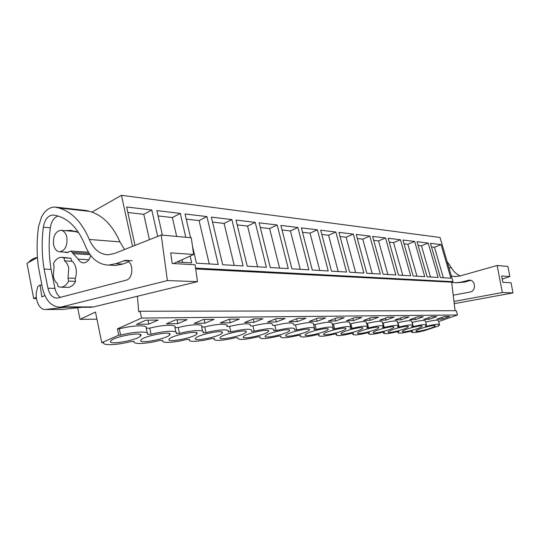 <?xml version="1.0" encoding="UTF-8"?>
<svg xmlns="http://www.w3.org/2000/svg" width="540" height="540" viewBox="0 0 540 540"><rect width="100%" height="100%" fill="white"/><g stroke="black" fill="none" stroke-linecap="round" stroke-linejoin="round"><path stroke-width="0.81" d="M455.092 310.703L451.656 282.177L452.999 281.678L440.033 237.485L121.48 195.304L91.935 212.105M137.423 296.257L138.713 311.87L140.103 311.236L456.26 310.703L457.508 314.975L438.649 321.563M438.899 325.438L439.007 325.816L424.264 330.683C416.286 332.62 412.054 333.092 411.575 332.107L412.709 331.108L411.109 331.169C402.786 333.187 398.392 333.659 397.926 332.586L398.999 331.621L397.319 331.682C388.631 333.781 384.062 334.247 383.609 333.086L384.622 332.154L382.853 332.222C373.761 334.402 369.002 334.868 368.577 333.605L369.515 332.714L367.659 332.782C358.128 335.063 353.167 335.522 352.775 334.145L353.639 333.301L351.682 333.376C341.672 335.759 336.488 336.204 336.143 334.706L336.913 333.923L334.861 334.004C324.317 336.501 318.897 336.926 318.607 335.286L319.288 334.577L317.115 334.658C305.991 337.277 300.321 337.689 300.098 335.894L300.672 335.273L298.384 335.353C286.619 338.108 280.665 338.499 280.53 336.515L280.996 336.002L278.566 336.089C266.085 338.992 259.834 339.35 259.808 337.163L260.152 336.778L257.58 336.872C244.303 339.93 237.722 340.247 237.836 337.831L235.305 337.696C223.391 340.801 211.957 341.334 214.488 338.526L211.626 338.58C199.253 341.8 187.029 342.34 189.506 339.397L186.408 339.512C173.644 342.846 160.609 343.42 162.803 340.389L159.489 340.511C146.313 343.953 132.381 344.567 134.244 341.449L130.7 341.584C117.072 345.141 102.155 345.803 103.633 342.59L101.736 342.657L118.712 335.192L120.602 335.131C135.122 331.351 149.864 331.034 147.562 334.341L151.085 334.24C165.098 330.595 178.821 330.298 176.202 333.504L179.496 333.41C193.037 329.886 205.841 329.609 202.959 332.721L206.037 332.633C218.896 329.292 230.789 328.961 228.11 331.857L230.884 331.904C245.025 328.712 251.984 328.401 251.768 330.986L251.492 331.304L254.205 331.223C267.455 328.199 274.05 327.848 273.996 330.176L273.571 330.656L276.122 330.581C288.576 327.713 294.847 327.328 294.921 329.441L294.368 330.048L296.764 329.981C308.509 327.254 314.469 326.842 314.651 328.759L313.976 329.474L316.244 329.407C327.348 326.808 333.031 326.383 333.288 328.124L332.512 328.934L334.651 328.874C345.175 326.39 350.595 325.944 350.926 327.537L350.048 328.421L352.08 328.361C362.07 325.991 367.254 325.532 367.632 326.99L366.667 327.935L368.597 327.881C378.108 325.613 383.076 325.148 383.488 326.477L382.442 327.476L384.271 327.422C393.35 325.249 398.108 324.776 398.554 325.998L397.433 327.038L399.175 326.984C407.849 324.898 412.418 324.419 412.884 325.546L411.696 326.619L413.357 326.572C421.659 324.567 426.053 324.081 426.539 325.127L425.291 326.221L426.87 326.174C434.835 324.243 439.067 323.764 439.56 324.729L438.251 325.843L439.007 325.816M101.736 342.657L95.492 312.053L80.008 319.356L77.699 307.807M96.944 319.181L80.008 319.356M132.536 246.355L121.48 195.304M452.999 281.678L195.561 268.097M441.065 244.593L430.448 243.324L440.404 277.587L450.92 278.208L441.065 244.593L434.464 247.259L443.347 277.756M277.196 224.991L288.266 268.603L270.284 267.543L259.132 222.831L277.196 224.991L269.622 228.575L260.3 227.516M297.891 227.468L280.874 225.43L291.917 268.819L308.846 269.818L297.891 227.468L290.412 230.931L282.029 229.979M231.849 219.571L211.363 217.121L222.689 264.735L243.108 265.937L231.849 219.571L224.087 223.412L212.544 222.102M255.224 222.365L236.007 220.064L247.246 266.18L266.396 267.314L255.224 222.365L247.556 226.071L257.587 266.794M400.451 239.74L388.172 238.268L398.507 275.11L410.677 275.832L400.451 239.74L393.565 242.622L389.259 242.136M385.533 237.951L395.888 274.954L383.076 274.199L372.613 236.405L385.533 237.951L378.547 240.921L373.714 240.374M428.166 243.054L438.143 277.452L427.113 276.804L417.035 241.718L428.166 243.054L421.47 245.788L418.095 245.403M414.646 241.434L402.962 240.037L413.168 275.981L424.751 276.662L414.646 241.434L407.855 244.242L404.035 243.81M335.846 232.011L346.572 272.045L331.499 271.154L320.672 230.195L335.846 232.011L328.563 235.258L321.813 234.488M317.405 229.804L328.253 270.965L312.289 270.02L301.354 227.88L317.405 229.804L310.028 233.152L302.501 232.301M369.839 236.075L380.315 274.037L366.808 273.24L356.225 234.448L369.839 236.075L362.752 239.132L357.338 238.518M353.295 234.097L338.938 232.376L349.643 272.228L363.899 273.071L353.295 234.097L346.113 237.249L355.658 272.585M176.891 262.028L191.7 262.906L190.127 256.061M185.794 237.269L180.299 213.401L172.375 217.553L176.681 236.439M162.385 235.143L156.87 210.6L180.299 213.401M190.532 237.695L185.044 213.968L206.928 216.587L199.078 220.577L186.232 219.125M192.436 245.916L196.432 263.183L218.261 264.472L206.928 216.587M134.993 245.383L126.65 206.989L151.787 209.993L143.789 214.312L127.852 212.504M157.694 236.425L151.787 209.993M451.656 282.177L195.683 268.947M140.103 311.236L141.568 318.067L117.389 328.867L119.286 328.826C133.778 325.046 148.527 324.837 146.239 328.232L147.272 332.998M457.508 314.975L141.568 318.067M226.814 326.336C229.473 323.365 217.573 323.609 204.728 326.95L201.65 327.017C204.512 323.831 191.7 324.014 178.18 327.53L174.893 327.605C177.484 324.317 163.762 324.513 149.769 328.151L146.239 328.232M250.479 325.627C250.668 322.967 243.709 323.231 229.588 326.403L226.841 326.464M272.714 324.979C272.747 322.576 266.153 322.88 252.916 325.89L250.553 325.944M293.645 324.385C293.558 322.211 287.287 322.556 274.847 325.411L272.828 325.458M314.449 327.976L313.389 323.845C313.193 321.867 307.233 322.245 295.502 324.959L293.8 324.999M333.113 327.463L332.039 323.345C331.769 321.55 326.086 321.941 314.996 324.533L313.571 324.56M350.771 326.97L349.69 322.886C349.353 321.246 343.926 321.658 333.416 324.128L332.249 324.155M367.504 326.511L366.41 322.454C366.026 320.956 360.835 321.388 350.851 323.744L349.92 323.764M383.373 326.066L382.28 322.056C381.854 320.686 376.886 321.125 367.382 323.379L366.667 323.399M398.459 325.647L397.359 321.692C396.907 320.423 392.141 320.875 383.076 323.035L382.55 323.048M412.803 325.256L411.703 321.341C411.23 320.18 406.661 320.632 397.987 322.711L397.643 322.718M426.465 324.878L425.371 321.017C424.879 319.943 420.485 320.402 412.182 322.4L412 322.4M439.499 324.513L438.406 320.713C437.906 319.721 433.674 320.18 425.709 322.103L425.682 322.103M442.071 319.12L436.894 319.207L444.582 316.507L449.719 316.44L442.071 319.12L441.619 317.547M417.636 316.838L409.718 319.673L415.415 319.572L423.286 316.771L417.636 316.838M386.019 320.078L394.119 317.129L387.862 317.209L379.714 320.186L386.019 320.078L385.472 318.08M203.418 319.491L194.238 323.359L204.95 323.176L214.09 319.356L203.418 319.491M177.856 323.635L187.097 319.694L175.655 319.829L166.381 323.831L177.856 323.635L176.999 319.815M431.44 316.67L436.82 316.602L429.064 319.343L423.637 319.43L431.44 316.67M403.13 317.021L409.07 316.946L401.085 319.822L395.098 319.923L403.13 317.021M229.345 319.167L239.321 319.046L230.29 322.745L220.266 322.913L229.345 319.167M354.8 317.615L346.417 320.753L353.43 320.632L361.766 317.534L354.8 317.615M371.776 317.405L378.371 317.324L370.156 320.348L363.514 320.463L371.776 317.405M253.604 318.87L244.634 322.495L254.036 322.333L262.96 318.755L253.604 318.87M297.743 318.323L289.001 321.739L297.317 321.597L306.011 318.222L297.743 318.323M276.338 321.955L267.502 322.103L276.359 318.587L285.147 318.478L276.338 321.955L275.582 318.897M317.095 321.26L325.667 317.979L317.871 318.074L309.251 321.388L317.095 321.26L316.42 318.634M335.772 320.935L344.223 317.75L336.865 317.837L328.361 321.064L335.772 320.935L335.131 318.499M148.811 324.135L158.139 320.051L145.854 320.2L136.492 324.344L148.811 324.135L147.953 320.173M416.536 330.379C419.816 328.144 436.03 324.257 435.22 325.89L434.498 326.551C430.994 328.826 415.085 332.627 415.888 330.986L416.536 330.379M196.918 333.761L196.749 333.99C193.995 337.81 166.698 343.096 169.013 339.322L169.283 338.945C172.395 335.003 200.003 329.873 196.918 333.761M169.877 334.584L169.574 335.003C166.401 338.992 138.901 344.135 140.758 340.342L141.169 339.755C144.74 335.644 172.55 330.683 169.877 334.584M305.519 334.388C308.279 331.493 330.089 326.666 328.158 329.36L327.78 329.791C324.675 332.741 303.284 337.439 305.228 334.733L305.519 334.388M421.423 326.95C417.94 329.299 401.429 333.207 402.34 331.459L402.948 330.872C406.188 328.563 423.016 324.56 422.105 326.302L421.423 326.95M378.182 328.259C374.827 330.878 356.204 335.144 357.521 332.991L357.986 332.498C361.058 329.926 380.038 325.546 378.736 327.692L378.182 328.259M323.953 333.727C326.842 330.946 347.618 326.275 345.924 328.772L345.485 329.252C342.279 332.08 321.901 336.629 323.602 334.125L323.953 333.727M222.224 332.998L222.176 333.065C219.8 336.717 192.713 342.124 195.44 338.364L195.595 338.162C198.281 334.402 225.686 329.123 222.224 332.998M362.266 328.745C358.972 331.459 339.512 335.867 341.003 333.545L341.415 333.092C344.405 330.426 364.244 325.904 362.758 328.212L362.266 328.745M265.383 335.84C267.82 332.667 292.046 327.51 289.494 330.683L289.265 330.959C286.436 334.186 262.676 339.208 265.241 336.015L265.383 335.84M243.486 336.629C245.707 333.301 271.35 327.962 268.414 331.412L268.265 331.601C265.619 334.982 240.469 340.173 243.432 336.704L243.486 336.629M220.219 337.473L220.259 337.412C222.521 333.882 249.392 328.475 246.011 332.208L245.957 332.276C243.567 335.799 217.127 341.165 220.219 337.473M286.025 335.097C288.637 332.066 311.594 327.078 309.373 330.001L309.069 330.359C306.086 333.437 283.574 338.297 285.802 335.36L286.025 335.097M140.92 335.462L140.468 336.103C136.822 340.261 109.134 345.236 110.477 341.435L111.044 340.612C115.128 336.319 143.134 331.553 140.92 335.462M407.707 327.368C404.257 329.798 387.106 333.821 388.125 331.952L388.692 331.385C391.892 328.995 409.374 324.871 408.355 326.74L407.707 327.368M393.316 327.8C389.907 330.325 372.046 334.463 373.207 332.458L373.721 331.925C376.866 329.454 395.064 325.202 393.91 327.2L393.316 327.8M117.389 328.867L118.712 335.192M28.681 262.393L28.829 262.204C31.03 259.565 33.845 258.005 37.273 257.526M36.47 298.593L33.689 298.559L27 263.324L37.463 257.526M33.689 298.559L36.315 297.25M431.494 246.922L434.464 247.259M279.572 268.09L269.622 228.575M300.26 269.312L290.412 230.931M234.198 265.41L224.087 223.412M237.181 224.897L247.556 226.071M402.779 275.366L393.565 242.622M387.875 274.482L378.547 240.921M430.461 277L421.47 245.788M416.954 276.203L407.855 244.242M338.216 271.553L328.563 235.258M319.781 270.466L310.028 233.152M372.188 273.557L362.752 239.132M340.058 236.56L346.113 237.249M182.594 262.366L181.994 259.726M158.072 215.933L172.375 217.553M209.25 263.939L199.078 220.577M149.405 239.699L143.789 214.312M149.769 328.151L151.085 334.24M174.893 327.605L175.871 332.012M178.18 327.53L179.496 333.41M201.65 327.017L202.588 331.115M204.728 326.95L206.037 332.633M229.588 326.403L230.884 331.904M252.916 325.89L254.205 331.223M274.847 325.411L276.122 330.581M295.502 324.959L296.764 329.981M314.996 324.533L316.244 329.407M333.416 324.128L334.651 328.874M350.851 323.744L352.08 328.361M367.382 323.379L368.597 327.881M383.076 323.035L384.271 327.422M397.987 322.711L399.175 326.984M412.182 322.4L413.357 326.572M119.286 328.826L120.602 335.131M415.415 319.572L414.923 317.81M204.95 323.176L204.1 319.478M429.064 319.343L428.591 317.675M401.085 319.822L400.565 317.945M230.29 322.745L229.446 319.167M353.43 320.632L352.823 318.357M370.156 320.348L369.576 318.222M254.036 322.333L253.233 319.019M297.317 321.597L296.602 318.769M53.575 244.721C52.886 236.291 55.309 231.478 60.851 230.276C63.842 230.641 65.853 232.983 66.879 237.296C67.581 245.66 65.212 250.486 59.758 251.795C56.673 251.492 54.608 249.136 53.575 244.721M70.956 258.235L63.977 257.843L64.577 260.867L71.557 261.238L70.956 258.235L62.114 257.351M64.577 260.867C66.636 262.366 68.02 264.796 68.742 268.164L68.006 278.08L74.993 278.316L75.6 281.347C73.595 285.127 71.044 287.125 67.952 287.361L67.135 287.341M68.006 278.08L68.614 281.131C66.609 284.938 64.058 286.956 60.959 287.192L57.996 286.591L57.402 283.568C55.384 282.022 54.027 279.599 53.339 276.278L54.054 266.51L53.467 263.513C55.539 259.51 58.205 257.445 61.479 257.317L63.977 257.843M68.614 281.131L75.6 281.347M454.241 303.662L513 292.916L511.043 282.764L502.868 282.305L501.66 275.981L509.841 276.548L507.897 266.456L497.165 265.484L502.335 292.531L453.978 301.455M447.066 261.461L451.454 267.867C453.587 271.579 456.523 274.259 460.269 275.9M509.841 276.548L502.261 279.119M513 292.916L502.335 292.531M451.332 276.001L455.193 276.541L460.316 275.886L497.165 265.484M453.229 295.204L470.023 292.032C476.388 291.148 475.652 279.896 469.253 280.118L461.653 282.015L455.841 282.791L451.676 282.339M470.705 280.354L464.177 282.15L455.841 282.791M197.471 281.651L167.4 280.577L161.21 235.035L191.288 237.762L193.644 254.475L170.734 252.875L172.186 263.486L195.095 264.789L197.471 281.651L93.467 306.95L89.525 307.274M167.4 280.577L60.494 307.193C51.476 306.95 45.428 300.443 42.356 287.672L38.401 266.612C36.626 253.429 36.673 240.125 38.536 226.692L41.465 217.08C45.103 210.242 49.7 206.915 55.262 207.083L58.759 207.988C71.651 211.633 81.83 222.129 89.303 239.463L119.934 241.866C112.482 225.099 102.323 214.934 89.465 211.356L86.056 210.478L55.337 207.083M44.861 295.535L41.85 296.926L40.088 285.046L37.76 286.652L36.956 289.69C34.27 298.91 39.191 310.271 45.65 309.467L66.008 307.206M45.853 309.447L62.12 309.454L82.242 307.253M124.524 249.521L119.934 241.866M193.644 254.475L173.495 263.56M89.303 239.463C93.528 249.203 99.725 254.306 107.899 254.779L114.278 253.564L161.21 235.035M58.246 297.891L126.124 280.186C134.17 278.627 133.447 259.834 125.388 260.368L115.83 263.696L108.587 265.106C98.132 264.62 90.329 258.073 85.172 245.45C77.612 227.124 67.007 216.992 53.359 215.055L53.129 215.035C48.006 215.393 44.746 219.449 43.342 227.205C41.58 241.387 41.837 255.339 44.091 269.062L47.959 288.218C49.518 294.631 52.542 297.918 57.031 298.08L58.246 297.891M62.12 309.454L61.06 309.474M57.983 215.987C53.899 217.573 51.341 221.515 50.321 227.819C48.566 241.893 48.823 255.737 51.084 269.365L54.959 288.38C55.904 292.673 57.74 295.65 60.473 297.31M51.084 269.365L44.091 269.062M128.824 261.752L122.762 264.067L115.526 265.464L108.581 265.106M41.837 285.093L40.088 285.046M88.452 252.207L70.922 251.012L66.737 252.639L64.598 252.099M90.146 254.738L89.289 253.517M75.101 278.849C76.37 275.488 76.66 271.985 75.978 268.34C75.202 264.755 73.697 262.211 71.456 260.705M90.781 255.575C89.296 260.192 86.893 262.629 83.579 262.885C81.378 262.825 79.562 261.576 78.152 259.146L70.922 251.012M66.049 230.728L70.632 230.31L78.638 232.578M448.889 267.665L451.454 267.867M461.653 282.015L464.177 282.15M470.347 280.442L467.843 280.3M62.633 306.848L93.467 306.95M58.759 207.988L89.465 211.356M47.959 288.218L54.959 288.38M43.342 227.205L50.321 227.819M115.83 263.696L122.762 264.067M127.642 260.935L123.606 260.705M66.872 230.519L75.654 231.282M72.124 252.382L89.249 253.456M72.907 253.638L90.058 254.698M78.152 259.146L88.83 259.74M411.311 331.162L411.575 332.107M397.67 331.668L397.926 332.586M383.366 332.201L383.609 333.086M368.348 332.755L368.577 333.605M352.566 333.342L352.775 334.145M335.947 333.963L336.143 334.706M318.431 334.611L318.607 335.286M299.95 335.3L300.098 335.894M280.409 336.022L280.53 336.515M259.72 336.791L259.808 337.163M37.456 257.432L28.829 262.204M196.472 332.762L196.749 333.99M169.256 333.558L169.574 335.003M328.037 328.894L328.158 329.36M345.816 328.374L345.924 328.772M221.927 332.012L222.176 333.065M362.671 327.875L362.758 328.212M289.332 330.035L289.494 330.683M268.225 330.656L268.414 331.412M245.801 331.31L246.011 332.208M309.238 329.447L309.373 330.001M140.103 334.415L140.468 336.103M61.189 230.31L76.606 231.633M59.758 251.795L68.465 252.342M60.959 287.192L67.952 287.361M469.665 280.139L469.253 280.118M60.494 307.193L91.341 307.28M53.548 215.075L53.129 215.035M132.307 260.766L125.395 260.368M45.65 309.467L61.918 309.474"/></g></svg>
